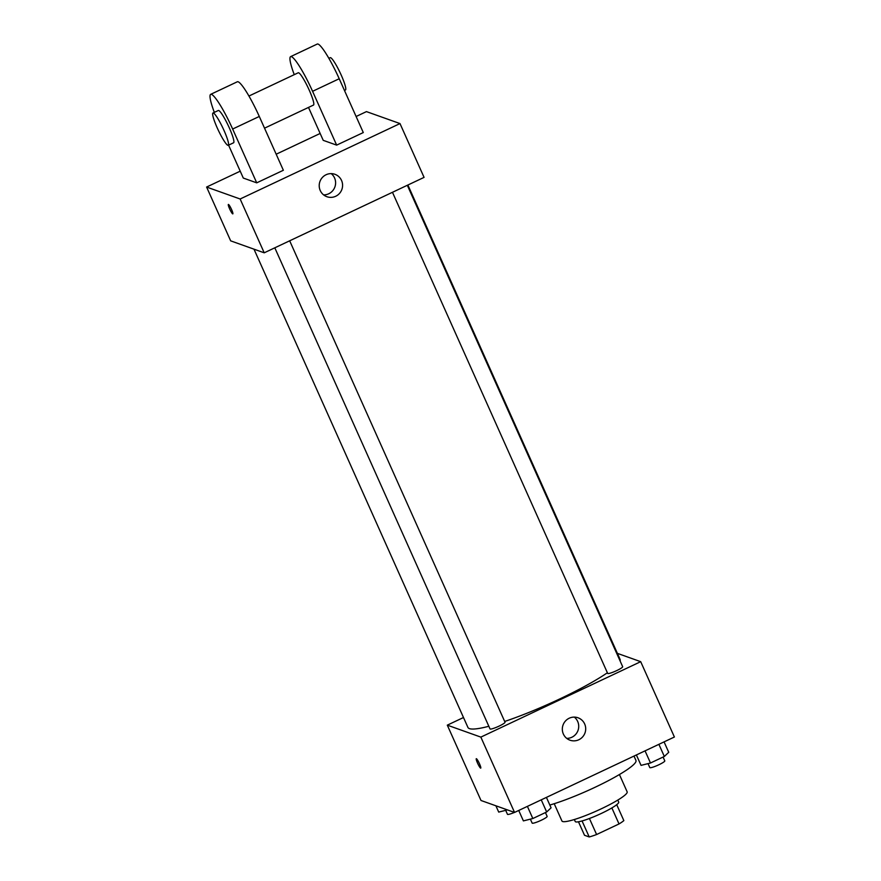 <?xml version="1.0" encoding="UTF-8"?>
<svg xmlns="http://www.w3.org/2000/svg" width="881" height="881" viewBox="0 0 881 881"><rect width="100%" height="100%" fill="white"/><g stroke="black" fill="none" stroke-linecap="round" stroke-linejoin="round"><path stroke-width="1.32" d="M611.866 807.921L619.024 823.944L596.602 834.527A23.049 3.205 -24.1 0 1 589.213 836.95L584.51 835.276L578.476 821.786M619.024 823.944A23.049 3.205 -24.1 0 0 623.847 820.607L616.722 804.683M617.801 800.08L618.693 802.073A23.809 3.315 155.9 0 1 598.309 814.826A23.809 3.315 155.9 0 1 575.227 821.521L574.335 819.517M589.422 818.493L596.602 834.527M582.055 820.949L589.213 836.95M619.42 774.531L627.151 791.832A35.714 4.978 155.9 0 1 596.58 810.961A35.714 4.978 155.9 0 1 561.946 821.004L554.215 803.703M633.99 756.074L635.95 760.457A56.549 7.874 155.9 0 1 606.888 781.436A56.549 7.874 155.9 0 1 549.832 805.036M617.383 653.361L640.696 661.675L674.394 737.012L514.548 812.436L481.004 800.488L447.306 725.151L463.483 717.519M253.981 249.169L467.932 727.442A83.343 11.607 -24.1 0 0 488.834 726.274M504.681 721.462A83.343 11.607 -24.1 0 0 607.383 672.765M620.092 660.926A83.343 11.607 -24.1 0 0 620.081 659.384L407.881 185.01M640.696 661.675L480.85 737.111L447.306 725.151M274.806 247.814L490.023 728.928A8.215 1.145 -24.1 0 0 497.985 726.616A8.215 1.145 -24.1 0 0 505.022 722.222L289.673 240.799M407.319 185.274L622.669 666.697A8.215 1.145 155.9 0 1 616.182 670.848A8.215 1.145 155.9 0 1 607.824 673.525A8.215 1.145 155.9 0 1 607.67 673.403L392.463 192.289M480.85 737.111L514.548 812.436M584.665 723.962A11.905 11.662 -70.4 0 1 570.018 740.205A11.905 11.662 -70.4 0 1 563.025 725.074A11.905 11.662 -70.4 0 1 584.665 723.962M480.74 768.122A5.209 0.738 64.7 0 1 480.63 768.122A5.209 0.738 64.7 0 1 477.689 763.398A5.209 0.738 64.7 0 1 476.291 758.706A5.209 0.738 64.7 0 1 479.187 763.1A5.209 0.738 64.7 0 1 480.74 768.122A5.209 0.738 64.7 0 1 480.63 768.122A5.209 0.738 64.7 0 1 477.7 763.409A5.209 0.738 64.7 0 1 476.302 758.706M574.313 717.112A11.905 11.662 -70.4 0 1 566.725 738.377M356.111 116.501L366.452 111.612L399.996 123.571L424.069 177.378L264.212 252.814L230.668 240.854L206.606 187.047L240.227 171.178M664.065 741.879L668.734 752.308L664.329 756.471L650.486 763.001L641.049 765.369L636.379 754.951M658.889 744.324L664.329 756.471M645.046 750.854L650.486 763.001M648.031 763.618L649.793 767.571A8.215 1.145 -24.1 0 0 657.766 765.27A8.215 1.145 -24.1 0 0 664.792 760.865L663.085 757.054M546.418 797.404L551.077 807.822L546.672 811.985L532.829 818.526L523.391 820.894L518.733 810.465M541.242 799.849L546.672 811.985M527.4 806.379L532.829 818.526M530.373 819.143L532.146 823.096A8.215 1.145 -24.1 0 0 540.108 820.784A8.215 1.145 -24.1 0 0 547.145 816.39L545.438 812.568M507.423 809.903L498.712 812.095L495.893 805.796M505.694 810.344L507.456 814.297A8.215 1.145 -24.1 0 0 514.449 812.414M320.244 190.527A11.905 11.662 -70.4 0 1 334.89 174.284A11.905 11.662 -70.4 0 1 341.883 189.415A11.905 11.662 -70.4 0 1 320.244 190.527M399.996 123.571L240.139 198.996L264.212 252.814L230.668 240.854M424.069 177.378L264.212 252.814M323.613 194.888A11.905 11.662 109.6 0 0 331.201 173.623M231.571 209.513A5.209 0.738 64.7 0 1 232.815 213.874A5.209 0.738 64.7 0 1 229.919 209.48A5.209 0.738 64.7 0 1 228.366 204.458A5.209 0.738 64.7 0 1 231.571 209.513M240.139 198.996L206.606 187.047M276.182 154.208L320.155 133.46M308.504 107.427L323.228 140.343L336.652 145.123L363.291 132.557L339.218 78.739A35.714 5.099 -115.3 0 0 317.27 44.05L290.631 56.626A35.714 5.099 64.7 0 1 312.579 91.316L339.218 78.739M228.575 145.145L243.299 178.061L256.723 182.841L283.363 170.264L259.289 116.457A35.714 5.099 -115.3 0 0 237.341 81.768L210.702 94.333A35.714 5.099 -115.3 0 0 214.325 112.372M264.531 128.174L313.493 105.07A17.862 2.544 -115.3 0 0 308.702 88.981A17.862 2.544 -115.3 0 0 298.648 72.782A17.862 2.544 -115.3 0 0 298.252 72.771L248.96 96.029M336.652 145.123L312.579 91.316M294.254 74.654A35.714 5.099 64.7 0 1 290.631 56.626M344.46 90.457L345.462 89.983A17.862 2.544 -115.3 0 0 340.672 73.894A17.862 2.544 -115.3 0 0 330.617 57.694A17.862 2.544 -115.3 0 0 330.221 57.683L328.877 58.322M228.234 145.31L233.564 142.788A17.862 2.544 -115.3 0 0 228.245 125.554A17.862 2.544 -115.3 0 0 218.323 110.488L212.993 112.999A17.862 2.544 64.7 0 1 222.915 128.064A17.862 2.544 64.7 0 1 228.234 145.31A17.862 2.544 64.7 0 1 227.838 145.299A17.862 2.544 64.7 0 1 217.772 129.1A17.862 2.544 64.7 0 1 212.993 112.999M256.723 182.841L232.65 129.033A35.714 5.099 -115.3 0 0 210.702 94.333M232.65 129.033L259.289 116.457"/></g></svg>
